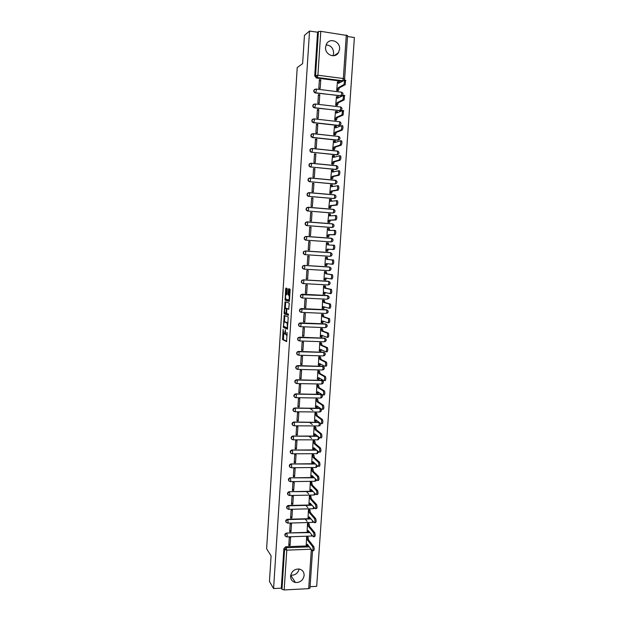 <?xml version="1.0" encoding="UTF-8"?>
<svg xmlns="http://www.w3.org/2000/svg" width="621" height="621" viewBox="0 0 621 621"><rect width="100%" height="100%" fill="white"/><g stroke="black" fill="none" stroke-linecap="round" stroke-linejoin="round"><path stroke-width="0.93" d="M283.673 333.725L283.083 329.417L282.609 339.617L286.591 341.581L287.088 332.437C286.933 334.137 286.638 334.975 286.196 334.952L285.707 334.649L285.334 329.79L285.031 331.521C284.876 333.205 284.589 334.036 284.154 334.013L283.673 333.725L283.471 339.64L286.801 341.286M315.026 89.191L314.055 89.921C313.458 91.442 313.923 92.459 315.437 92.971L341.806 95.813M314.164 104.08L313.093 104.817C312.479 106.338 312.937 107.363 314.459 107.875L340.735 110.616M313.302 118.937L312.138 119.674C311.501 121.196 311.952 122.221 313.489 122.733L338.709 125.558L340.223 124.899M312.084 133.826L311.183 134.485C310.523 136.015 310.966 137.039 312.518 137.552L337.715 140.245L339.206 139.601M306.044 236.438L304.639 236.997C303.762 238.557 304.15 239.613 305.804 240.156L330.97 241.918M290.605 576.094C290.612 579.533 292.219 581.667 295.441 582.49C300.246 582.661 303.149 580.317 304.135 575.45C304.111 571.863 302.396 569.713 298.973 568.999C294.307 569.015 291.521 571.382 290.605 576.094M290.721 575.209C295.068 575.434 297.87 573.377 299.12 569.022M325.559 47.204C324.736 54.625 334.905 58.941 338.445 52.731L339.602 49.152C340.463 41.685 330.093 37.338 326.615 43.773L325.559 47.204M333.042 55.766L333.648 53.251C333.376 48.112 330.853 45.325 326.072 44.883M287.22 289.324L287.057 288.385L285.947 288.113L285.668 288.936L285.117 300.199L289.176 301.441L289.456 300.618L290.139 290.038L290.03 289.138L288.586 288.757L288.02 294.082L288.128 294.983L289.021 295.348C289.51 297.451 289.355 298.996 288.555 299.99L285.776 299.081C285.295 297.024 285.443 295.495 286.227 294.494L286.661 294.618L286.941 293.787L287.22 289.324M273.574 588.576L269.452 581.466L271.09 555.873L266.619 548.785L297.218 67.588L302.629 63.614L304.437 35.381L309.537 31.05L273.574 588.576L281.297 588.172L281.981 589.306L284.573 549.562L286.444 547.73L309.351 546.868M284.201 315.414L283.386 327.438L287.391 329.184L288.237 316.943L284.201 315.414M284.139 312.93L285.07 301.783L289.075 303.009L289.239 303.972L288.672 309.312L287.034 308.761L286.755 309.569L286.677 313.45L288.47 314.141L288.346 315.359L284.302 313.884L284.139 312.93L285.008 312.875M342.179 81.258L316.415 78.029L317.246 77.501L315.561 75.343L318.418 31.524L320.785 31.345L347.574 35.583M310.073 586.682L316.687 586.34L354.381 37.508L347.512 36.523M309.537 31.05L317.579 32.207L318.418 31.524M281.297 588.172L283.882 548.553L285.745 546.728L308.59 545.875M309.98 588.048L308.691 588.654L284.17 589.942L281.981 589.306M307.9 537.087L306.619 536.986L306.207 544.834M290.085 545.432L290.605 537.538L289.301 537.584L288.781 545.479L290.085 545.432L288.897 543.763M290.993 531.739L291.513 523.821L290.201 523.86L289.681 531.778L290.993 531.739L289.79 530.14M308.816 523.449L307.535 523.348L307.131 531.219M291.893 518.007L292.413 510.066L291.109 510.105L290.589 518.046L291.893 518.007L290.69 516.478M309.739 509.779L308.458 509.67L308.055 517.565M292.801 504.236L293.322 496.28L292.017 496.303L291.49 504.268L292.801 504.236L291.591 502.785M310.671 496.07L309.382 495.962L308.979 503.872M293.71 490.435L294.238 482.455L292.926 482.478L292.398 490.458L293.71 490.435L292.491 489.053M311.595 482.323L310.306 482.214L309.902 490.148M294.618 476.594L295.146 468.591L293.834 468.607L293.306 476.61L294.618 476.594L293.399 475.29M312.526 468.545L311.237 468.428L310.834 476.385M295.534 462.723L296.062 454.696L294.75 454.704L294.222 462.73L295.534 462.723L294.3 461.481M313.458 454.719L312.169 454.611L311.765 462.591M296.45 448.804L296.978 440.763L295.666 440.763L295.138 448.812L296.45 448.804L295.216 447.64M314.397 440.863L313.1 440.755L312.705 448.75M311.672 438.473L309.033 436.26M297.366 434.855L297.901 426.79L296.582 426.782L296.054 434.847L297.366 434.855L296.124 433.768M315.328 426.976L314.04 426.86L313.644 434.879M312.309 424.508L309.475 422.311M298.29 420.867L298.825 412.779L297.506 412.763L296.97 420.852L298.29 420.867L297.04 419.85M316.275 413.043L314.979 412.926L314.583 420.968M312.891 410.512L309.84 408.323M299.213 406.84L299.749 398.729L298.429 398.713L297.894 406.825L299.213 406.84L297.956 405.901M317.215 399.078L315.918 398.961L315.53 407.027M300.137 392.775L300.673 384.64L299.353 384.616L298.817 392.751L300.137 392.775L298.872 391.913M318.162 385.074L316.865 384.958L316.477 393.046M301.069 378.67L301.604 370.52L300.285 370.489L299.749 378.647L301.069 378.67L299.796 377.886M319.109 371.032L317.812 370.916L317.432 379.02M302 364.535L302.536 356.353L301.216 356.314L300.673 364.496L302 364.535L300.719 363.821M320.056 356.951L318.759 356.834L318.394 364.962M302.932 350.353L303.475 342.155L302.148 342.109L301.612 350.314L302.932 350.353L301.651 349.724M321.01 342.839L319.706 342.714L319.357 350.873M303.871 336.14L304.406 327.919L303.087 327.865L302.543 336.085L303.871 336.14L302.574 335.581M321.965 328.68L320.661 328.556L320.327 336.737M304.81 321.88L305.346 313.644L304.018 313.582L303.483 321.825L304.81 321.88L303.506 321.406M322.928 314.49L321.616 314.366L321.305 322.571M305.749 307.589L306.293 299.322L304.965 299.26L304.422 307.527L305.749 307.589L304.445 307.193M323.883 300.261L322.578 300.129L322.307 308.358M306.689 293.259L307.24 284.969L305.905 284.899L305.361 293.19L306.689 293.259L305.377 292.941M324.853 285.986L323.541 285.862L323.331 294.113M307.636 278.883L308.187 270.577L306.852 270.5L306.308 278.813L307.636 278.883L306.316 278.643M325.815 271.68L324.504 271.548L323.945 279.807L324.434 279.838M308.583 264.476L309.134 256.147L307.799 256.062L307.255 264.391L308.583 264.476L307.263 264.313M326.786 257.335L325.474 257.203L324.915 265.485L325.963 265.532M310.089 241.67L308.753 241.577L308.202 249.937L309.537 250.03L310.089 241.67L308.753 241.639M327.748 243.028L326.436 242.819L325.878 251.117L327.197 251.163M327.756 242.904L327.135 242.889M311.043 227.162L309.708 227.061L309.157 235.444L310.492 235.538L311.043 227.162L309.7 227.208M327.958 228.427L327.414 228.388L326.848 236.717L328.175 236.756M311.998 212.607L310.663 212.506L310.112 220.905L311.447 221.014L311.998 212.607L310.647 212.739M328.757 213.95L327.826 222.271L329.146 222.318M319.582 222.854L319.109 222.815M312.961 198.021L311.626 197.905L311.067 206.335L312.41 206.444L312.961 198.021L311.602 198.231M329.658 199.442L328.804 207.794L330.124 207.841M313.923 183.389L312.588 183.265L312.029 191.718L313.372 191.835L313.923 183.389L312.557 183.676M330.597 184.895L329.782 193.271L331.102 193.317M314.894 168.718L313.551 168.586L312.992 177.063L314.335 177.187L314.894 168.718L313.52 169.091M331.552 170.309L330.76 178.708L332.088 178.755M315.856 154.008L314.521 153.868L313.962 162.368L315.297 162.5L315.856 154.008L314.482 154.458M332.514 155.685L331.746 164.107L333.073 164.161M316.834 139.251L315.484 139.112L314.925 147.635L316.268 147.767L316.834 139.251L315.445 139.795M333.485 141.021L332.732 149.467L334.059 149.521M317.805 124.464L316.462 124.309L315.895 132.855L317.246 133.003L317.805 124.464L316.407 125.085M334.471 126.319L333.718 134.788L335.053 134.842M318.783 109.63L317.432 109.475L316.873 118.037L318.216 118.192L318.783 109.63L317.378 110.336M335.456 111.578L334.711 120.07L336.046 120.125M319.761 94.757L318.41 94.594L317.851 103.179L319.194 103.342L319.761 94.757L318.348 95.549M336.442 96.791L335.705 105.306L337.04 105.36M320.746 79.837L319.396 79.667L318.829 88.283L320.18 88.454L320.746 79.837L319.326 80.714M337.436 81.964L336.706 90.503L338.041 90.565M311.199 148.59L310.236 149.25L312.293 148.543L337.521 151.136C339.05 151.78 339.384 152.789 338.507 154.171L336.722 154.885L311.835 152.238C310.275 151.718 309.84 150.686 310.523 149.149L312.293 148.543L312.487 150.158L311.835 152.238L337.032 154.792L337.731 152.735L337.288 151.035L312.208 148.458M310.329 163.323L309.297 163.983L311.323 163.315L336.52 165.776C338.065 166.42 338.391 167.437 337.498 168.811L335.728 169.486L310.873 166.995C309.297 166.467 308.862 165.434 309.576 163.897L311.323 163.315L311.517 164.953L310.873 166.995L336.046 169.417L336.737 167.398L336.295 165.667L311.23 163.222M309.46 178.017L308.358 178.669L310.353 178.041L335.519 180.369C337.087 181.022 337.405 182.038 336.481 183.412L334.742 184.057L309.91 181.705C308.319 181.185 307.892 180.144 308.637 178.6L310.353 178.041L310.547 179.702L309.91 181.705L335.053 183.995L335.744 182.015L335.309 180.261L310.244 177.948M308.606 192.673L307.418 193.31L309.382 192.727L334.525 194.916C336.108 195.584 336.427 196.609 335.472 197.975L333.756 198.58L308.947 196.383C307.341 195.848 306.929 194.815 307.698 193.263L309.382 192.727L309.584 194.412L308.947 196.383L334.067 198.534L334.758 196.593L334.323 194.808L309.266 192.626M307.752 207.298L306.487 207.919L308.412 207.375L333.531 209.432C335.138 210.108 335.441 211.132 334.455 212.506L332.778 213.065L307.993 211.016C306.37 210.48 305.967 209.44 306.766 207.88L308.412 207.375L308.621 209.083L307.993 211.016L333.081 213.034L333.772 211.132L333.337 209.324L308.288 207.274M306.914 221.883L305.563 222.481L307.449 221.984L332.546 223.909C334.168 224.592 334.463 225.617 333.446 226.991L331.8 227.511L307.038 225.609C305.4 225.066 305.004 224.018 305.842 222.465L307.449 221.984L307.667 223.715L307.038 225.609L332.103 227.503L332.786 225.625L332.351 223.793L307.317 221.876M303.91 269.118C302.217 268.551 301.86 267.488 302.815 265.92L304.15 265.408L329.122 266.945L330.745 267.744M302.854 283.525C301.232 282.889 300.921 281.818 301.907 280.319L303.211 279.838L328.152 281.243L329.798 282.097M301.806 297.886C300.254 297.187 299.982 296.116 301.006 294.672L302.264 294.23L327.189 295.503L328.851 296.411M300.766 312.208C299.275 311.439 299.058 310.368 300.114 308.994L301.325 308.583L326.227 309.732L327.911 310.679M299.733 326.491C298.305 325.66 298.134 324.589 299.229 323.277L300.393 322.897L325.264 323.914L326.964 324.907M298.709 340.727C297.343 339.842 297.218 338.771 298.344 337.514L324.302 338.065L326.025 339.097M297.692 354.917C296.38 353.986 296.31 352.922 297.467 351.711L323.347 352.169L325.078 353.248M296.683 369.076C295.433 368.098 295.402 367.027 296.605 365.878L322.392 366.243L324.139 367.353M295.689 383.188C294.486 382.163 294.501 381.1 295.743 379.998L321.445 380.277L323.199 381.426M294.696 397.269C293.547 396.198 293.609 395.135 294.89 394.087L320.49 394.273L322.26 395.453M293.717 411.312C292.607 410.194 292.716 409.13 294.043 408.137L319.543 408.238L321.321 409.449M292.747 425.315C291.676 424.151 291.831 423.095 293.205 422.148L319.202 422.404M291.777 439.28C290.752 438.077 290.954 437.021 292.367 436.121L317.587 436.043M290.822 453.214C289.836 451.956 290.077 450.908 291.544 450.062L316.353 449.891M289.875 467.108C288.92 465.804 289.207 464.764 290.729 463.972L315.157 463.708M288.928 480.972C288.012 479.622 288.338 478.581 289.914 477.844L314.009 477.495M287.989 494.797C287.104 493.4 287.476 492.36 289.107 491.685L312.875 491.234M287.057 508.583C286.203 507.14 286.623 506.107 288.299 505.494L311.773 504.951M286.134 522.339C285.311 520.84 285.769 519.816 287.5 519.272L310.694 518.628M285.21 536.063C284.426 534.549 284.899 533.532 286.646 533.02L309.631 532.267M298.623 570.691L297.42 572.616M334.998 55.059L334.688 55.541M310.236 149.25C309.553 150.787 309.988 151.819 311.548 152.331M309.297 163.983C308.583 165.52 309.01 166.552 310.585 167.072M308.358 178.669C307.612 180.214 308.039 181.247 309.623 181.767M307.418 193.31C306.65 194.862 307.061 195.894 308.668 196.43M306.487 207.919C305.687 209.471 306.091 210.511 307.705 211.047M305.563 222.481C304.725 224.034 305.121 225.081 306.758 225.625M332.491 223.902L332.049 223.808M330.403 252.623L330.574 252.739C332.235 253.446 332.522 254.486 331.428 255.852L330.147 256.31L305.128 254.68L305.757 252.856L305.532 251.07L303.723 251.482C302.807 253.042 303.188 254.105 304.857 254.657L305.128 254.68C303.459 254.121 303.087 253.065 304.003 251.497L305.377 250.962L330.403 252.623L331.684 253.352M328.936 281.484L328.152 281.243M328.043 295.79L327.189 295.503M327.151 310.065L326.227 309.732M326.25 324.294L325.264 323.914M325.35 338.484L324.302 338.065M324.441 352.635L323.347 352.169M323.541 366.755L322.392 366.243M322.633 380.828L321.445 380.277M321.717 394.863L320.49 394.273M320.809 408.859L319.543 408.238M317.579 32.207L314.731 75.878L316.415 78.029M336.178 54.26L335.55 55.23M284.302 334.02L285.427 333.78M286.351 334.96L287.251 334.983M284.139 326.53L284.294 327.515L287.585 328.928M284.892 315.67L284.434 321.903M283.634 325.683L283.75 326.359L287.228 327.834L287.422 327.275L287.135 323.005L284.589 321.895C284.154 321.895 283.867 322.741 283.712 324.418L283.634 325.683M287.135 323.005L288.02 323.044L286.972 322.85M285.334 321.926L287.849 322.889M285.311 308.187L285.668 302.629L284.798 302.59M285.784 302L285.668 302.629M288.843 309.111L287.872 308.8M288.501 315.126L284.302 313.884M285.357 308.195C284.581 309.165 284.434 310.694 284.915 312.774L285.978 313.225L286.25 312.425L286.335 308.552L285.357 308.195L286.141 308.233M287.275 308.769L286.281 308.505M286.227 308.233L287.15 308.544M285.008 312.968L285.163 313.923M288.633 299.99L289.495 300.036M289.797 295.285L288.866 295.216M289.324 288.936L288.897 294.129L289.006 295.022L289.743 295.262M285.885 299.198L286.04 300.285L289.332 301.27M286.677 288.291L286.188 294.494M307.783 536.948L308.699 540.146L307.581 540.185L306.665 536.986M306.099 544.687L306.704 545.479L307.31 544.213L312.34 550.734C313.178 550.291 313.271 548.91 312.604 546.604L307.581 540.185M308.699 540.146L313.745 546.558C314.412 548.871 314.327 550.245 313.481 550.687L312.743 550.718M308.187 545.362L307.03 545.463M308.707 523.317L309.638 526.329L308.505 526.499L307.581 523.348M307.015 531.079L307.612 531.817L308.233 530.536L313.279 536.761C314.133 536.311 314.226 534.929 313.551 532.632L308.505 526.499M305.198 519.109L307.116 521.407M309.258 523.977L308.14 524.015L309.258 523.977M309.623 526.461L314.7 532.593C315.375 534.891 315.282 536.272 314.42 536.723L313.683 536.746M309.134 531.654L307.946 531.809M309.623 509.647L310.554 512.744L309.429 512.775L308.505 509.67M307.938 517.425L308.536 518.131L309.157 516.827L314.226 522.758C315.08 522.292 315.181 520.918 314.521 518.636L309.429 512.775M305.897 505.401L307.9 507.683M310.554 512.744L315.662 518.605C316.33 520.887 316.229 522.261 315.375 522.727M310.081 517.906L308.862 518.124M310.547 495.938L311.486 498.989L310.36 499.012L309.429 495.962M308.854 503.74L309.46 504.415L310.081 503.072L315.181 508.731C316.035 508.234 316.136 506.86 315.484 504.609L310.36 499.012M306.564 491.646L308.668 493.912M311.486 498.989L316.632 504.578C317.284 506.837 317.184 508.203 316.33 508.7M311.028 504.12L309.77 504.407M311.47 482.199L312.417 485.195L311.292 485.211L310.353 482.214M309.786 490.023L310.384 490.66L311.012 489.286L316.136 494.658C316.989 494.137 317.098 492.763 316.454 490.536L311.292 485.211M310.942 482.827L312.068 482.804L310.919 482.796M312.417 485.195L317.603 490.512C318.247 492.74 318.146 494.114 317.284 494.634M311.983 490.295L310.686 490.652M312.402 468.42L313.007 469.01L313.349 471.362L312.223 471.378L311.882 469.018L311.276 468.428M310.71 476.26L311.315 476.866L311.952 475.461L317.098 480.545C317.952 480.002 318.061 478.628 317.424 476.423L312.223 471.378M313.349 471.362L318.573 476.408C319.217 478.612 319.109 479.986 318.247 480.53M312.93 476.431L311.602 476.866M313.326 454.603L313.954 455.177L314.288 457.498L313.163 457.506L312.829 455.177L312.2 454.611M311.641 462.466L312.247 463.041L312.883 461.597L318.061 466.394C318.915 465.828 319.023 464.454 318.402 462.272L313.163 457.506M314.288 457.498L319.551 462.265C320.18 464.446 320.071 465.82 319.21 466.387M313.884 462.521L312.518 463.033M314.257 440.755L314.901 441.298L315.227 443.596L314.102 443.596L313.776 441.306L313.131 440.755M312.573 448.634L313.186 449.169L313.822 447.702L319.023 452.212C319.877 451.614 319.994 450.241 319.373 448.09L314.102 443.596M315.227 443.596L320.529 448.083C321.15 450.233 321.034 451.607 320.18 452.204M314.831 448.579L313.434 449.169M315.189 426.868L315.848 427.395L316.182 429.515L315.041 429.647L314.723 427.388L314.063 426.86M313.504 434.77L314.125 435.274L314.762 433.768L319.994 437.984C320.847 437.363 320.964 435.989 320.358 433.862L315.041 429.647M316.174 429.654L321.507 433.862C322.12 435.989 322.004 437.363 321.142 437.984M315.794 434.591L314.358 435.274M316.128 412.942L316.803 413.446L317.129 415.542L315.98 415.666L315.67 413.431L314.994 412.926M314.443 420.867L315.064 421.333L315.709 419.788L320.964 423.724C321.818 423.072 321.942 421.698 321.336 419.594L315.98 415.666M317.114 415.674L322.493 419.602C323.099 421.706 322.974 423.08 322.12 423.724M316.749 420.572L316.19 421.341L315.282 421.333M317.059 398.977L317.758 399.458L318.076 401.523L316.927 401.647L316.625 399.443L315.934 398.961M315.383 406.926L316.004 407.353L316.648 405.785L321.934 409.418C322.788 408.742 322.912 407.368 322.322 405.288L316.927 401.647M318.061 401.655L323.479 405.303C324.077 407.376 323.945 408.758 323.091 409.425M317.704 406.507L317.137 407.368L316.205 407.36M317.999 384.981L318.713 385.431L319.015 387.605L317.882 387.582L317.579 385.416L316.865 384.958M316.322 392.946L316.951 393.341L317.603 391.735L322.912 395.072C323.758 394.374 323.89 392.992 323.308 390.935L317.882 387.582M319.015 387.605L324.465 390.958C325.055 393.015 324.923 394.389 324.069 395.096M318.666 392.402L318.084 393.357L317.137 393.341M318.938 370.939L319.675 371.374L319.97 373.516L318.829 373.485L318.534 371.342L317.805 370.916M317.269 378.926L317.898 379.291L318.55 377.646L323.89 380.689C324.736 379.967 324.876 378.585 324.302 376.551L318.829 373.485M319.97 373.516L325.458 376.574C326.033 378.608 325.901 379.99 325.047 380.72M319.629 378.259L319.031 379.315L318.068 379.291M319.877 356.865L320.63 357.277L320.925 359.388L319.784 359.357L319.497 357.238L318.759 356.842M318.216 364.876L318.845 365.202L319.505 363.526L324.868 366.274C325.722 365.513 325.862 364.131 325.295 362.128L319.784 359.357M320.925 359.388L326.452 362.159C327.019 364.162 326.879 365.544 326.033 366.297M320.591 364.085L319.986 365.233L319 365.202M320.809 342.753L321.6 343.134L321.88 345.222L320.739 345.183L320.459 343.095L319.706 342.722M319.163 350.78L319.799 351.075L320.459 349.367L325.854 351.812C326.7 351.028 326.848 349.646 326.289 347.659L320.739 345.183M321.88 345.222L327.446 347.698C328.012 349.685 327.865 351.067 327.019 351.843L326.017 351.812M321.554 349.864L320.933 351.113L319.931 351.082M321.74 328.602L322.563 328.959L322.842 331.016L321.701 330.97L321.43 328.913L320.661 328.571M320.118 336.652L320.754 336.908L321.414 335.161L326.84 337.304C327.686 336.504 327.834 335.115 327.283 333.151L321.701 330.97M322.842 331.016L328.447 333.19C328.998 335.161 328.851 336.543 328.004 337.35L326.98 337.312M322.524 335.604L321.895 336.955L320.871 336.916M322.672 314.412L323.533 314.746L323.805 316.772L322.664 316.718L322.392 314.692L321.616 314.389M321.073 322.485L321.717 322.71L322.377 320.925L327.834 322.765C328.672 321.934 328.827 320.545 328.284 318.604L322.664 316.718M323.805 316.772L329.448 318.651C329.992 320.591 329.844 321.981 328.99 322.811L327.942 322.773M323.494 321.305L322.85 322.757L321.81 322.71M323.58 300.184L324.504 300.486L324.767 302.489L323.626 302.435L323.362 300.432L322.578 300.16M322.027 308.28L322.672 308.466L323.339 306.65L328.82 308.187C329.666 307.325 329.821 305.936 329.293 304.011L323.626 302.435M324.767 302.489L330.457 304.065C330.985 305.99 330.83 307.379 329.984 308.241L328.913 308.187M324.465 306.968L323.813 308.521L322.749 308.466M324.441 285.908L325.482 286.196L325.738 288.167L324.597 288.105L324.341 286.134L323.541 285.893M322.99 294.036L323.634 294.183L324.309 292.336L329.821 293.562C330.659 292.677 330.822 291.28 330.294 289.378L324.597 288.105M325.738 288.167L331.459 289.44C331.987 291.342 331.824 292.739 330.985 293.624L329.883 293.57M325.435 292.584L324.775 294.245L323.696 294.191M325.163 271.587L326.46 271.858L326.708 273.807L325.567 273.745L325.311 271.796L324.504 271.587M323.952 279.753L324.604 279.869L325.28 277.983L330.814 278.899C331.653 277.991 331.816 276.593 331.303 274.707L325.567 273.745M326.708 273.807L332.468 274.777C332.988 276.655 332.825 278.053 331.979 278.969L330.861 278.907M325.264 278.123L326.413 278.185L325.746 279.931L324.643 279.869M325.466 257.226L327.438 257.49L327.694 259.275L326.537 259.337L326.297 257.412L325.466 257.249M324.915 265.431L325.575 265.509L326.25 263.591L331.816 264.197C332.654 263.257 332.825 261.86 332.313 259.997L326.537 259.337M327.678 259.407L333.485 260.067C333.989 261.93 333.826 263.335 332.98 264.274L331.816 264.197M327.391 263.715L326.716 265.578L325.575 265.509M333.112 245.101L334.502 245.318C334.998 247.166 334.828 248.571 333.989 249.533L328.369 249.231L327.686 251.195L325.885 251.078L326.545 251.117L327.22 249.153L332.817 249.456C333.656 248.485 333.826 247.08 333.33 245.241L327.508 244.891L327.096 242.881L328.416 243.075L328.656 244.938M327.096 242.881L326.436 242.865M328.369 249.231L327.22 249.153M328.105 228.427L329.402 228.621L329.642 230.391M326.856 236.679L327.515 236.679L328.199 234.684L333.826 234.668C334.665 233.675 334.835 232.27 334.346 230.445L328.486 230.414L328.261 228.536L327.407 228.443M334.16 230.306L335.519 230.531C336.008 232.355 335.837 233.76 334.991 234.754L329.347 234.769L328.664 236.764L327.515 236.679M327.391 236.756L328.664 236.764M329.347 234.769L328.199 234.684M327.826 222.24L328.493 222.202L329.177 220.176L334.835 219.842C335.666 218.825 335.845 217.412 335.363 215.603L329.472 215.891L329.246 214.043L328.385 213.981M329.099 213.935L330.388 214.136L330.628 215.805M335.193 215.471L336.535 215.697C337.024 217.505 336.846 218.918 336 219.935L330.325 220.261L329.635 222.295L328.493 222.202M328.695 222.341L329.635 222.295M330.325 220.261L329.177 220.176M328.804 207.763L329.472 207.693L330.162 205.621L335.845 204.977C336.675 203.929 336.861 202.508 336.388 200.723L330.45 201.328L330.232 199.504L329.363 199.488M330.1 199.403L331.381 199.605L331.614 201.173M336.225 200.591L337.56 200.824C338.034 202.609 337.855 204.03 337.017 205.077L331.311 205.722L330.62 207.787L329.472 207.693M329.79 207.872L330.62 207.787M331.311 205.722L330.162 205.621M329.782 193.247L330.45 193.139L331.148 191.035L336.861 190.073C337.692 188.994 337.878 187.565 337.413 185.795L331.435 186.727L331.226 184.926L330.341 184.949M331.102 184.825L332.375 185.027L332.608 186.51M337.265 185.679L338.585 185.904C339.05 187.674 338.864 189.094 338.034 190.173L332.297 191.136L331.598 193.24L330.45 193.139M330.83 193.364L331.598 193.24M332.297 191.136L331.148 191.035M330.76 178.693L331.435 178.545L332.134 176.403L337.878 175.122C338.709 174.012 338.895 172.584 338.445 170.837L332.429 172.087L332.219 170.309L331.319 170.371M332.111 170.208L333.368 170.418L333.601 171.8M338.305 170.713L339.617 170.946C340.075 172.7 339.881 174.128 339.05 175.231L333.283 176.511L332.584 178.654L331.435 178.545M331.847 178.809L332.584 178.654M333.283 176.511L332.134 176.403M331.746 164.099L332.421 163.913L333.128 161.732L338.895 160.125C339.726 158.992 339.92 157.563 339.47 155.824L333.415 157.4L333.213 155.646L332.305 155.755M333.12 155.56L334.362 155.762L334.595 157.051M339.353 155.716L340.65 155.941C341.1 157.68 340.906 159.108 340.067 160.241L334.277 161.848L333.578 164.022L332.421 163.913M332.856 164.216L333.578 164.022M334.277 161.848L333.128 161.732M332.732 149.459L333.415 149.242L334.114 147.022L339.92 145.097C340.75 143.932 340.945 142.488 340.502 140.773L334.409 142.683L334.214 140.951L333.298 141.091M334.129 140.866L335.363 141.068L335.588 142.271M341.395 140.781L341.682 140.897C342.124 142.62 341.93 144.056 341.092 145.213L335.27 147.146L334.564 149.358L333.415 149.242M333.857 149.583L334.564 149.358M335.27 147.146L334.114 147.022M333.718 134.788L334.409 134.524L335.115 132.273L340.945 130.014C341.775 128.826 341.969 127.383 341.542 125.683L335.41 127.918L335.216 126.21L334.284 126.397M336.124 126.242L336.582 127.445M342.427 125.698L342.722 125.815C343.157 127.515 342.955 128.958 342.124 130.146L336.272 132.397L335.557 134.648L334.409 134.524M334.866 134.912L335.557 134.648M336.272 132.397L335.115 132.273M334.719 120.07L335.402 119.768L336.108 117.485L341.969 114.901L342.582 110.546L336.403 113.115L336.217 111.423L335.278 111.656M337.125 111.469L337.583 112.572M343.452 110.569L343.149 115.032L337.265 117.617L336.559 119.9L335.402 119.768M335.868 120.202L336.559 119.9M337.265 117.617L336.108 117.485M335.72 105.306L336.396 104.98L337.11 102.651L343.002 99.733L343.623 95.362L337.405 98.265L337.226 96.604L336.272 96.876M338.127 96.659L338.585 97.668M344.492 95.401L344.181 99.88L338.266 102.791L337.552 105.112L336.396 104.98M336.869 105.446L337.552 105.112M338.266 102.791L337.11 102.651M336.722 90.511L337.397 90.138L338.119 87.778L344.034 84.534L344.663 80.14L338.414 83.385L338.235 81.739L337.273 82.057M339.128 81.809L339.586 82.717M345.524 80.194L345.222 84.681L339.276 87.926L338.554 90.286L337.397 90.138M337.878 90.65L338.554 90.286M339.276 87.926L338.119 87.778M341.286 92.11L341.55 92.195C343.017 92.816 343.366 93.825 342.582 95.207L341.03 95.906L315.724 92.808C314.21 92.288 313.752 91.271 314.342 89.75L316.213 89.051L316.384 90.573L315.437 92.971M340.712 96.069L341.744 93.709L341.55 92.195L316.213 89.051L314.055 89.921M340.285 106.905L340.533 106.991C342.024 107.619 342.365 108.628 341.566 110.01L340.029 110.685L314.754 107.72C313.225 107.208 312.767 106.191 313.38 104.662L315.235 103.986L315.406 105.531L314.459 107.875M339.71 110.833L340.735 108.528L340.533 106.991L315.235 103.986L313.093 104.817M339.283 121.654L339.532 121.747C341.03 122.384 341.364 123.385 340.541 124.767L339.027 125.426L313.776 122.601C312.239 122.089 311.789 121.064 312.425 119.535L314.249 118.883L314.428 120.451L313.489 122.733M338.709 125.558L339.734 123.3L339.532 121.747L314.249 118.883L312.138 119.674M313.194 133.655L338.523 136.465C340.036 137.101 340.37 138.11 339.524 139.492L338.026 140.129L312.805 137.443C311.253 136.923 310.81 135.898 311.47 134.361L313.271 133.732L313.458 135.324L312.518 137.552M337.715 140.245L338.732 138.041L338.523 136.465L313.271 133.732L311.183 134.485M331.373 238.231L331.56 238.34C333.198 239.038 333.493 240.071 332.437 241.437L331.125 241.926L306.083 240.164C304.43 239.621 304.042 238.565 304.919 236.997L306.324 236.438L331.373 238.231L332.623 238.914M330.822 241.918L331.808 240.086L331.56 238.34L306.487 236.547L306.712 238.309L305.804 240.156M304.15 265.408L329.588 267.092C331.272 267.814 331.552 268.862 330.419 270.22L329.208 270.655M303.211 279.838L328.61 281.406C330.318 282.144 330.582 283.199 329.402 284.558L328.253 284.961M341.713 81.266L342.621 80.753L317.246 77.501L317.905 75.226L343.335 78.51L346.293 35.032M320.785 31.345L317.905 75.226L314.731 75.878M285.745 546.728L286.778 550.144L284.17 589.942M311.16 549.205L286.778 550.144L284.573 549.562L283.882 548.553M308.691 588.654L311.354 549.453M302.815 265.92L304.577 265.555L304.81 267.372L304.181 269.157C302.497 268.59 302.132 267.527 303.087 265.951L304.43 265.446L329.588 267.092L329.852 268.885L329.177 270.655L304.205 269.157M301.907 280.319L303.622 280.001L303.855 281.841L303.242 283.587C301.527 283.013 301.177 281.942 302.179 280.366L303.483 279.892L328.61 281.406L328.874 283.23L328.206 284.961L303.281 283.595M302.264 294.23L327.484 295.573L327.904 297.537L327.236 299.229L302.357 297.987M301.325 308.583L326.522 309.817L326.941 311.796L326.273 313.458L301.433 312.347M300.393 322.897L325.559 324.015L325.971 326.025L325.311 327.655L300.51 326.669M299.454 337.164L324.597 338.181L325.008 340.215L324.348 341.806L299.594 340.945M298.522 351.401L323.642 352.309L324.053 354.366L323.394 355.918L298.678 355.189M297.599 365.598L322.687 366.398L323.091 368.478L322.439 370L297.769 369.394M296.667 379.757L321.732 380.448L322.136 382.552L321.484 384.042L296.861 383.553M295.743 393.877L320.778 394.459L321.181 396.586L320.537 398.045L295.945 397.681M294.828 407.958L319.831 408.432L320.234 410.582L319.59 412.01L295.045 411.77M293.904 422.008L318.891 422.373L319.287 424.547L318.643 425.936L294.137 425.82M292.988 436.012L317.867 436.276M318.068 436.431L318.34 438.473L317.704 439.831L293.236 439.831M292.072 449.984L316.632 450.14M317.269 450.691L317.401 452.36L316.764 453.687L292.336 453.804M291.164 463.91L315.445 463.972M316.399 464.857L315.825 467.504L291.435 467.745M290.255 477.805L314.28 477.766M315.507 478.97L314.894 481.283L290.543 481.64M289.347 491.669L313.155 491.529M314.591 493.035L313.962 495.03L289.65 495.504M288.447 505.486L312.053 505.253L288.703 505.812L289.037 508.133L288.462 509.336C286.328 508.304 286.351 507.124 288.555 505.805L288.299 505.494M313.667 507.047L313.031 508.739L288.757 509.329M287.539 519.272L310.966 518.946L287.795 519.598L288.128 521.958L287.562 523.13C285.396 522.044 285.458 520.864 287.748 519.598L287.5 519.272M312.736 521.011L312.099 522.408L287.865 523.123M286.646 533.02L309.902 532.601M286.576 536.886C284.488 535.729 284.597 534.557 286.894 533.361L287.228 535.744L286.576 536.886M286.972 536.878L311.183 536.055L311.796 534.929M289.37 495.511C287.259 494.526 287.251 493.346 289.355 491.979L289.945 494.277L289.37 495.511M290.279 481.648C288.191 480.701 288.152 479.528 290.17 478.123L290.853 480.375L290.279 481.648M291.187 467.745C289.13 466.845 289.06 465.672 290.977 464.236L291.459 464.221L291.769 466.441L291.187 467.745M292.095 453.804C290.069 452.95 289.968 451.785 291.8 450.31L292.375 450.279L292.685 452.468L292.095 453.804M293.011 439.831C291.016 439.008 290.884 437.852 292.631 436.353L293.298 436.299L293.601 438.465L293.011 439.831M293.927 425.82C291.963 425.036 291.808 423.879 293.461 422.358L294.222 422.288L294.517 424.415L293.927 425.82M294.851 411.77C292.91 411.017 292.724 409.868 294.3 408.331L295.154 408.23L295.441 410.334L294.851 411.77M295.775 397.681C293.865 396.951 293.655 395.818 295.146 394.265L296.085 394.141L296.364 396.206L295.775 397.681M296.698 383.553C294.812 382.854 294.587 381.729 296 380.168L297.017 380.013L297.296 382.047L296.698 383.553M297.622 369.386C295.767 368.711 295.518 367.593 296.861 366.025L297.956 365.839L298.227 367.849L297.622 369.386M298.554 355.181C296.729 354.529 296.45 353.419 297.731 351.851L298.895 351.633L299.159 353.613L298.554 355.181M299.485 340.945C297.684 340.308 297.389 339.206 298.608 337.63L299.834 337.382L300.09 339.338L299.485 340.945M300.417 326.662C298.647 326.048 298.336 324.954 299.493 323.378L300.774 323.099L301.03 325.016L300.417 326.662M301.356 312.347C299.601 311.742 299.275 310.655 300.385 309.079L301.721 308.769L301.969 310.663L301.356 312.347M302.295 297.987C300.564 297.397 300.23 296.318 301.278 294.742L302.675 294.408L302.916 296.271L302.295 297.987M332.398 223.801L333.562 224.437M333.399 209.331L334.502 209.921M334.409 194.823L335.441 195.359M335.418 180.276L336.372 180.758M336.427 165.683L337.296 166.118M337.444 151.058L338.22 151.431M338.453 136.395L339.136 136.705M339.477 121.685L340.052 121.941M340.494 106.944L340.96 107.13M303.723 251.482L305.532 251.07L330.574 252.739L330.83 254.509L330.147 256.31M306.324 236.438L304.639 236.997M343.095 80.746L342.621 80.753L343.335 78.51L344.624 78.952L344.081 80.187M347.574 35.568L344.624 78.968M283.518 339.687L282.656 339.656M283.362 338.709L282.493 338.678M284.294 327.515L283.432 327.484M284.139 326.553L283.269 326.522M284.798 316.244L283.929 316.205M287.709 327.857L287.259 327.834M285.458 321.934L284.589 321.895M287.911 308.8L287.034 308.761M286.599 313.256L286.009 313.232M286.778 294.525L286.227 294.494M289.06 295.076L288.183 295.029M288.897 294.129L288.02 294.082M289.184 289.634L288.307 289.588M286.04 300.285L285.171 300.246M285.877 299.345L285.008 299.299M286.537 288.982L285.668 288.936M308.707 540.014L307.589 540.053M308.334 537.639L307.216 537.677M313.745 546.558L312.604 546.604M309.638 526.329L308.513 526.367M314.7 532.593L313.551 532.632M310.562 512.612L309.437 512.643M310.182 510.283L309.064 510.307L310.19 510.291M314.521 518.636L315.662 518.605L314.505 518.628M311.494 498.857L310.368 498.88M311.113 496.544L309.988 496.567M316.609 504.555L315.46 504.586L316.632 504.578M312.425 485.063L311.3 485.079M317.572 490.481L316.423 490.497M313.357 471.23L312.231 471.246M312.976 468.971L311.851 468.979M318.534 476.361L317.378 476.377M314.296 457.367L313.17 457.374M313.908 455.123L312.782 455.131M319.497 462.21L318.348 462.218M315.235 443.456L314.11 443.464M314.847 441.244L313.721 441.244M320.459 448.013L319.31 448.02M316.182 429.515L315.049 429.515M315.786 427.326L314.661 427.326M321.43 433.784L320.281 433.784M317.129 415.542L315.996 415.527M316.733 413.376L315.6 413.361M322.408 419.517L321.251 419.509M318.076 401.523L316.943 401.508M317.673 399.381L316.547 399.365M323.378 405.202L322.221 405.195M319.023 387.473L317.89 387.45M318.62 385.354L317.486 385.33M324.356 390.857L323.199 390.834M319.978 373.376L318.837 373.353M319.574 371.288L318.441 371.257M325.334 376.466L324.178 376.442M320.933 359.248L319.792 359.217M320.529 357.184L319.388 357.145M326.32 362.043L325.163 362.012M321.888 345.082L320.754 345.043M321.484 343.04L320.343 343.002M327.306 347.574L326.149 347.535M322.85 330.877L321.709 330.83M322.439 328.858L321.305 328.812M321.802 335.317L321.406 335.301M328.292 333.066L327.135 333.027M323.813 316.632L322.672 316.586M323.401 314.637L322.26 314.591M322.842 321.08L322.369 321.065M329.285 318.519L328.121 318.472M324.775 302.349L323.634 302.295M324.364 300.378L323.223 300.323M323.937 306.813L323.331 306.79M330.279 303.933L329.114 303.879M325.746 288.028L324.604 287.965M325.326 286.087L324.185 286.025M325.117 292.514L324.302 292.475M331.28 289.308L330.108 289.246M326.716 273.667L325.575 273.605M326.297 271.75L325.156 271.68M332.274 274.637L331.109 274.567M327.694 259.275L326.545 259.198M327.267 257.373L326.126 257.304M327.383 263.801L326.242 263.731M333.275 259.927L332.111 259.857M328.664 244.837L327.523 244.752M327.686 251.195L326.545 251.117M328.362 249.37L327.213 249.293M333.989 249.533L332.817 249.456M329.642 230.36L328.501 230.275M329.34 234.909L328.191 234.823M334.991 234.754L333.826 234.668M330.38 215.821L329.479 215.751M330.318 220.401L329.169 220.315M336 219.935L334.835 219.842M331.109 201.243L330.457 201.188M331.303 205.861L330.155 205.768M337.017 205.077L335.845 204.977M331.948 186.626L331.443 186.587M332.289 191.276L331.14 191.175M338.034 190.173L336.861 190.073M332.848 171.978L332.437 171.939M333.275 176.651L332.126 176.543M339.05 175.231L337.878 175.122M334.269 161.988L333.112 161.879M340.067 160.241L338.895 160.125M335.262 147.286L334.106 147.169M341.092 145.213L339.92 145.097M336.256 132.545L335.099 132.413M342.124 130.146L340.945 130.014M337.257 117.757L336.101 117.625M343.149 115.032L341.969 114.901M338.259 102.931L337.102 102.791M344.181 99.88L343.002 99.733M339.268 88.066L338.103 87.918M345.222 84.681L344.034 84.534M290.713 575.248L295.441 582.49M334.106 55.673L338.445 52.731M311.517 536.055L312.41 535.698M289.107 491.685L313.178 491.553M289.914 477.844L314.319 477.797M290.729 463.972L315.484 464.011M291.544 450.062L316.694 450.186M292.367 436.121L317.944 436.33M293.205 422.148L319.38 422.536M294.043 408.137L319.908 408.502C321.872 409.472 321.996 410.597 320.281 411.87M294.89 394.087L320.863 394.537C322.796 395.468 322.943 396.578 321.298 397.882M295.743 379.998L321.825 380.526C323.727 381.426 323.89 382.536 322.315 383.848M296.605 365.878L322.788 366.483C324.659 367.353 324.837 368.455 323.331 369.774M297.467 351.711L323.751 352.402C325.59 353.24 325.792 354.335 324.348 355.67M298.344 337.514L324.721 338.282C326.53 339.097 326.747 340.176 325.357 341.519M299.229 323.277L325.683 324.123C327.477 324.915 327.702 325.986 326.374 327.337M300.114 308.994L326.662 309.918C328.416 310.694 328.656 311.758 327.383 313.116M301.006 294.672L327.632 295.681C329.371 296.442 329.619 297.498 328.393 298.856M312.433 522.408L313.496 521.912M313.357 508.723L314.583 508.063M314.28 495.007L315.647 494.145M315.204 481.252L316.702 480.149M316.198 467.458L317.719 466.084M317.215 453.625L318.689 451.917M318.239 439.746L319.574 437.65M319.256 425.827C320.529 425.284 320.863 424.407 320.25 423.188M309.98 588.079L312.51 550.85M283.471 339.64L282.609 339.617M284.247 327.477L283.386 327.438M287.205 308.59L286.335 308.552M285.117 313.877L284.247 313.838M289.797 295.386L289.021 295.348M289.006 295.022L288.128 294.983M285.986 300.238L285.117 300.199M311.129 496.567L310.003 496.59M317.603 490.512L316.454 490.536M313.007 469.01L311.882 469.018M318.573 476.408L317.424 476.423M313.954 455.177L312.829 455.177M319.551 462.265L318.402 462.272M314.901 441.298L313.776 441.306M320.529 448.083L319.373 448.09M315.848 427.395L314.723 427.388M321.507 433.862L320.358 433.862M316.803 413.446L315.67 413.431M322.493 419.602L321.336 419.594M317.758 399.458L316.625 399.443M323.479 405.303L322.322 405.288M318.713 385.431L317.579 385.416M324.465 390.958L323.308 390.935M319.675 371.374L318.534 371.342M325.458 376.574L324.302 376.551M320.63 357.277L319.497 357.238M326.452 362.159L325.295 362.128M321.6 343.134L320.459 343.095M327.446 347.698L326.289 347.659M322.563 328.959L321.43 328.913M328.447 333.19L327.283 333.151M323.533 314.746L322.392 314.692M329.448 318.651L328.284 318.604M324.504 300.486L323.362 300.432M330.457 304.065L329.293 304.011M325.482 286.196L324.341 286.134M331.459 289.44L330.294 289.378M326.46 271.858L325.311 271.796M332.468 274.777L331.303 274.707M327.438 257.49L326.297 257.412M333.485 260.067L332.313 259.997M328.416 243.075L327.275 242.997M334.502 245.318L333.33 245.241M329.402 228.621L328.261 228.536M335.519 230.531L334.346 230.445M330.388 214.136L329.246 214.043M336.535 215.697L335.363 215.603M331.381 199.605L330.232 199.504M337.56 200.824L336.388 200.723M332.375 185.027L331.226 184.926M338.585 185.904L337.413 185.795M333.368 170.418L332.219 170.309M339.617 170.946L338.445 170.837M334.362 155.762L333.213 155.646M340.65 155.941L339.47 155.824M335.363 141.068L334.214 140.951M341.682 140.897L340.502 140.773M336.372 126.335L335.216 126.21M342.722 125.815L341.542 125.683M337.374 111.563L336.217 111.423M343.762 110.678L342.582 110.546M338.383 96.744L337.226 96.604M344.802 95.51L343.623 95.362M339.392 81.887L338.235 81.739M345.85 80.288L344.663 80.14"/></g></svg>
